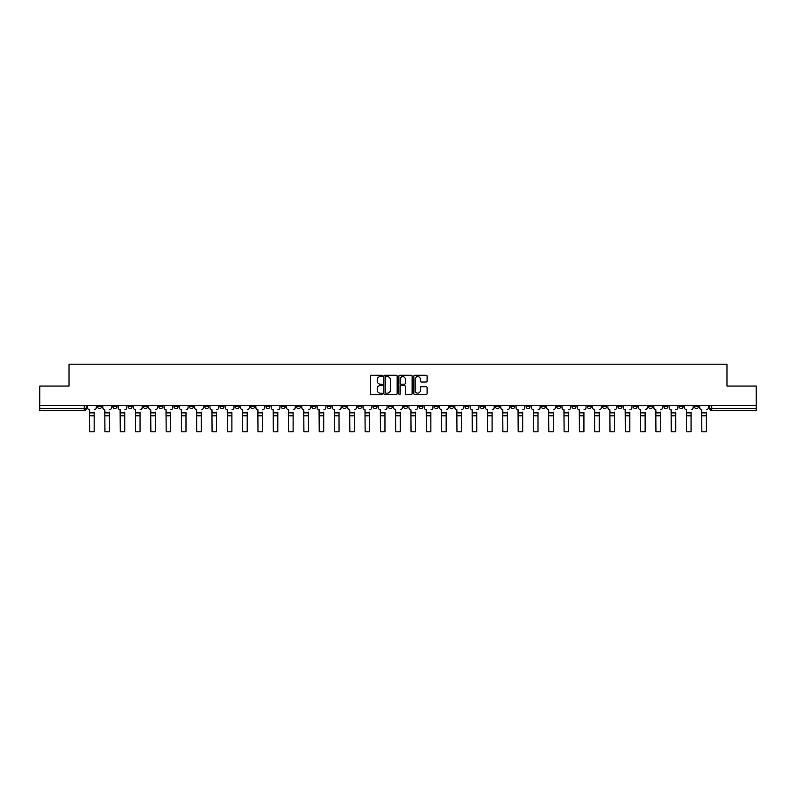 <?xml version="1.0" encoding="UTF-8"?>
<svg xmlns="http://www.w3.org/2000/svg" width="796" height="796" viewBox="0 0 796 796"><rect width="100%" height="100%" fill="white"/><g stroke="black" fill="none" stroke-linecap="round" stroke-linejoin="round"><path stroke-width="1.19" d="M382.299 375.921A0.677 0.677 0 0 0 381.632 375.244L371.394 375.244A0.965 0.965 0 0 0 370.439 376.21L370.439 393.542A0.965 0.965 0 0 0 371.394 394.508L381.632 394.508A0.677 0.677 0 0 0 382.299 393.831A0.677 0.677 0 0 0 381.632 393.164L380.309 393.164A3.085 3.085 0 0 1 377.224 390.08L377.224 388.637A3.085 3.085 0 0 1 380.309 385.553L381.632 385.553A0.677 0.677 0 0 0 382.299 384.876A0.677 0.677 0 0 0 381.632 384.199L380.309 384.199A3.085 3.085 0 0 1 377.224 381.125L377.224 379.682A3.085 3.085 0 0 1 380.309 376.598L381.632 376.598A0.677 0.677 0 0 0 382.299 375.921M602.662 405.582L602.662 406.656L606.582 406.656A1.96 1.96 0 0 1 604.622 408.617A1.96 1.96 0 0 1 602.662 406.656L602.662 405.582M510.823 405.582L510.823 406.656L514.753 406.656A1.96 1.96 0 0 1 512.793 408.617A1.96 1.96 0 0 1 510.823 406.656L510.823 405.582M495.52 405.582L495.52 406.656L499.45 406.656A1.96 1.96 0 0 1 497.48 408.617A1.96 1.96 0 0 1 495.52 406.656L495.52 405.582M403.691 405.582L403.691 406.656L407.612 406.656A1.96 1.96 0 0 1 405.652 408.617A1.96 1.96 0 0 1 403.691 406.656L403.691 405.582M388.388 405.582L388.388 406.656L392.309 406.656A1.96 1.96 0 0 1 390.348 408.617A1.96 1.96 0 0 1 388.388 406.656L388.388 405.582M373.075 405.582L373.075 406.656L377.005 406.656A1.96 1.96 0 0 1 375.045 408.617A1.96 1.96 0 0 1 373.075 406.656L373.075 405.582M342.469 405.582L342.469 406.656L346.389 406.656A1.96 1.96 0 0 1 344.429 408.617A1.96 1.96 0 0 1 342.469 406.656L342.469 405.582M311.863 406.656L311.863 405.582L311.863 406.656A1.96 1.96 0 0 0 313.823 408.617A1.96 1.96 0 0 1 311.863 406.656L315.783 406.656A1.96 1.96 0 0 1 313.823 408.617A1.96 1.96 0 0 0 315.783 406.656L315.783 405.582L315.783 406.656M296.55 406.656L296.55 405.582L296.55 406.656A1.96 1.96 0 0 0 298.52 408.617A1.96 1.96 0 0 1 296.55 406.656L300.48 406.656A1.96 1.96 0 0 1 298.52 408.617M281.247 406.656L281.247 405.582L281.247 406.656A1.96 1.96 0 0 0 283.207 408.617A1.96 1.96 0 0 1 281.247 406.656L285.177 406.656A1.96 1.96 0 0 1 283.207 408.617A1.96 1.96 0 0 0 285.177 406.656L285.177 405.582L285.177 406.656M265.944 405.582L265.944 406.656L269.864 406.656A1.96 1.96 0 0 1 267.904 408.617A1.96 1.96 0 0 1 265.944 406.656L265.944 405.582M250.641 405.582L250.641 406.656L254.561 406.656A1.96 1.96 0 0 1 252.601 408.617A1.96 1.96 0 0 1 250.641 406.656L250.641 405.582M235.337 405.582L235.337 406.656L239.258 406.656A1.96 1.96 0 0 1 237.298 408.617A1.96 1.96 0 0 1 235.337 406.656L235.337 405.582M220.024 406.656L220.024 405.582L220.024 406.656A1.96 1.96 0 0 0 221.994 408.617A1.96 1.96 0 0 1 220.024 406.656L223.955 406.656A1.96 1.96 0 0 1 221.994 408.617M189.418 406.656L189.418 405.582L189.418 406.656A1.96 1.96 0 0 0 191.378 408.617A1.96 1.96 0 0 1 189.418 406.656L193.338 406.656A1.96 1.96 0 0 1 191.378 408.617A1.96 1.96 0 0 0 193.338 406.656L193.338 405.582L193.338 406.656M174.115 406.656L174.115 405.582L174.115 406.656A1.96 1.96 0 0 0 176.075 408.617A1.96 1.96 0 0 1 174.115 406.656L178.035 406.656A1.96 1.96 0 0 1 176.075 408.617A1.96 1.96 0 0 0 178.035 406.656L178.035 405.582L178.035 406.656M158.812 406.656L158.812 405.582L158.812 406.656A1.96 1.96 0 0 0 160.772 408.617A1.96 1.96 0 0 1 158.812 406.656L162.732 406.656A1.96 1.96 0 0 1 160.772 408.617A1.96 1.96 0 0 0 162.732 406.656L162.732 405.582L162.732 406.656M143.499 406.656L143.499 405.582L143.499 406.656A1.96 1.96 0 0 0 145.469 408.617A1.96 1.96 0 0 1 143.499 406.656L147.429 406.656A1.96 1.96 0 0 1 145.469 408.617M128.196 405.582L128.196 406.656L132.126 406.656A1.96 1.96 0 0 1 130.156 408.617A1.96 1.96 0 0 1 128.196 406.656L128.196 405.582M112.893 406.656L112.893 405.582L112.893 406.656A1.96 1.96 0 0 0 114.853 408.617A1.96 1.96 0 0 1 112.893 406.656L116.813 406.656A1.96 1.96 0 0 1 114.853 408.617A1.96 1.96 0 0 0 116.813 406.656L116.813 405.582L116.813 406.656M426.149 382.04A0.965 0.965 0 0 0 427.104 381.075L427.104 376.21A0.965 0.965 0 0 0 426.149 375.244L414.776 375.244A0.965 0.965 0 0 0 413.82 376.21L413.82 393.542A0.965 0.965 0 0 0 414.776 394.508L426.149 394.508A0.965 0.965 0 0 0 427.104 393.542L427.104 387.672A0.965 0.965 0 0 0 426.149 386.707L421.283 386.707A0.965 0.965 0 0 0 420.318 387.672L420.318 390.587A2.577 2.577 0 0 1 417.741 393.164A2.577 2.577 0 0 1 415.164 390.587L415.164 379.175A2.577 2.577 0 0 1 417.741 376.598A2.577 2.577 0 0 1 420.318 379.175L420.318 381.075A0.965 0.965 0 0 0 421.283 382.04L426.149 382.04M39.8 405.582L39.8 386.06L69.033 386.06L69.033 364.18L726.967 364.18L726.967 386.06L756.2 386.06L756.2 405.582L39.8 405.582L39.8 408.617L86.207 408.617L86.207 405.582L86.207 408.617A1.96 1.96 0 0 1 84.247 410.587L39.8 410.587L39.8 408.617M397.154 376.21A0.965 0.965 0 0 0 396.199 375.244L384.826 375.244A0.965 0.965 0 0 0 383.871 376.21L383.871 393.542A0.965 0.965 0 0 0 384.826 394.508L396.199 394.508A0.965 0.965 0 0 0 397.154 393.542L397.154 376.21M399.801 375.244L411.174 375.244A0.965 0.965 0 0 1 412.129 376.21L412.129 393.542A0.965 0.965 0 0 1 411.174 394.508L406.308 394.508A0.965 0.965 0 0 1 405.343 393.542L405.343 386.518A0.965 0.965 0 0 0 404.378 385.553L401.154 385.553A0.965 0.965 0 0 0 400.189 386.518L400.189 393.831A0.677 0.677 0 0 1 399.512 394.508A0.677 0.677 0 0 1 398.846 393.831L398.846 376.21A0.965 0.965 0 0 1 399.801 375.244M709.793 405.582L709.793 408.617L756.2 408.617L756.2 410.587L711.753 410.587A1.96 1.96 0 0 1 709.793 408.617A1.96 1.96 0 0 0 711.753 410.587L711.753 405.582M756.2 405.582L756.2 408.617M698.41 405.582L698.41 406.656A1.96 1.96 0 0 1 696.45 408.617A1.96 1.96 0 0 1 694.49 406.656L698.41 406.656M694.49 405.582L694.49 406.656M683.107 406.656L683.107 405.582L683.107 406.656A1.96 1.96 0 0 1 681.147 408.617A1.96 1.96 0 0 1 679.187 406.656L683.107 406.656A1.96 1.96 0 0 1 681.147 408.617M679.187 405.582L679.187 406.656M667.804 405.582L667.804 406.656A1.96 1.96 0 0 1 665.844 408.617A1.96 1.96 0 0 1 663.874 406.656A1.96 1.96 0 0 0 665.844 408.617M663.874 405.582L663.874 406.656L667.804 406.656M652.501 405.582L652.501 406.656A1.96 1.96 0 0 1 650.531 408.617A1.96 1.96 0 0 1 648.571 406.656L652.501 406.656A1.96 1.96 0 0 1 650.531 408.617M648.571 405.582L648.571 406.656M637.188 405.582L637.188 406.656A1.96 1.96 0 0 1 635.228 408.617A1.96 1.96 0 0 1 633.268 406.656A1.96 1.96 0 0 0 635.228 408.617M633.268 405.582L633.268 406.656L637.188 406.656M621.885 405.582L621.885 406.656A1.96 1.96 0 0 1 619.925 408.617A1.96 1.96 0 0 1 617.965 406.656L621.885 406.656M617.965 405.582L617.965 406.656M606.582 405.582L606.582 406.656A1.96 1.96 0 0 1 604.622 408.617M591.279 405.582L591.279 406.656A1.96 1.96 0 0 1 589.319 408.617A1.96 1.96 0 0 1 587.348 406.656L591.279 406.656M587.348 405.582L587.348 406.656M575.976 405.582L575.976 406.656A1.96 1.96 0 0 1 574.006 408.617A1.96 1.96 0 0 1 572.045 406.656L575.976 406.656M572.045 405.582L572.045 406.656M560.663 405.582L560.663 406.656A1.96 1.96 0 0 1 558.702 408.617A1.96 1.96 0 0 1 556.742 406.656A1.96 1.96 0 0 0 558.702 408.617M556.742 405.582L556.742 406.656L560.663 406.656M545.36 405.582L545.36 406.656A1.96 1.96 0 0 1 543.399 408.617A1.96 1.96 0 0 1 541.439 406.656L545.36 406.656M541.439 405.582L541.439 406.656M530.056 405.582L530.056 406.656A1.96 1.96 0 0 1 528.096 408.617A1.96 1.96 0 0 1 526.136 406.656L530.056 406.656M526.136 405.582L526.136 406.656M514.753 405.582L514.753 406.656M499.45 405.582L499.45 406.656L499.45 405.582M484.137 405.582L484.137 406.656A1.96 1.96 0 0 1 482.177 408.617A1.96 1.96 0 0 1 480.217 406.656L484.137 406.656M480.217 405.582L480.217 406.656M468.834 405.582L468.834 406.656A1.96 1.96 0 0 1 466.874 408.617A1.96 1.96 0 0 1 464.914 406.656L468.834 406.656M464.914 405.582L464.914 406.656M453.531 405.582L453.531 406.656A1.96 1.96 0 0 1 451.571 408.617A1.96 1.96 0 0 1 449.611 406.656L453.531 406.656M449.611 405.582L449.611 406.656M438.228 405.582L438.228 406.656A1.96 1.96 0 0 1 436.268 408.617A1.96 1.96 0 0 1 434.298 406.656L438.228 406.656M434.298 405.582L434.298 406.656M422.925 405.582L422.925 406.656A1.96 1.96 0 0 1 420.955 408.617A1.96 1.96 0 0 1 418.995 406.656L422.925 406.656M418.995 405.582L418.995 406.656M407.612 405.582L407.612 406.656A1.96 1.96 0 0 1 405.652 408.617M392.309 405.582L392.309 406.656M377.005 406.656L377.005 405.582L377.005 406.656A1.96 1.96 0 0 1 375.045 408.617M361.702 405.582L361.702 406.656A1.96 1.96 0 0 1 359.732 408.617A1.96 1.96 0 0 1 357.772 406.656A1.96 1.96 0 0 0 359.732 408.617A1.96 1.96 0 0 0 361.702 406.656L357.772 406.656L357.772 405.582M346.389 406.656L346.389 405.582L346.389 406.656A1.96 1.96 0 0 1 344.429 408.617M331.086 405.582L331.086 406.656A1.96 1.96 0 0 1 329.126 408.617A1.96 1.96 0 0 1 327.166 406.656A1.96 1.96 0 0 0 329.126 408.617M327.166 405.582L327.166 406.656L331.086 406.656M300.48 405.582L300.48 406.656L300.48 405.582M269.864 406.656L269.864 405.582L269.864 406.656A1.96 1.96 0 0 1 267.904 408.617M254.561 406.656L254.561 405.582L254.561 406.656A1.96 1.96 0 0 1 252.601 408.617M239.258 406.656L239.258 405.582L239.258 406.656A1.96 1.96 0 0 1 237.298 408.617M223.955 405.582L223.955 406.656L223.955 405.582M208.651 406.656L208.651 405.582L208.651 406.656A1.96 1.96 0 0 1 206.681 408.617A1.96 1.96 0 0 1 204.721 406.656L208.651 406.656A1.96 1.96 0 0 1 206.681 408.617M204.721 405.582L204.721 406.656M147.429 405.582L147.429 406.656L147.429 405.582M132.126 406.656L132.126 405.582L132.126 406.656A1.96 1.96 0 0 1 130.156 408.617M101.51 406.656L101.51 405.582L101.51 406.656A1.96 1.96 0 0 1 99.55 408.617A1.96 1.96 0 0 1 97.59 406.656L101.51 406.656A1.96 1.96 0 0 1 99.55 408.617M97.59 405.582L97.59 406.656M84.247 405.582L84.247 410.587A1.96 1.96 0 0 0 86.207 408.617M385.891 376.598A0.677 0.677 0 0 0 385.214 377.274L385.214 392.488A0.677 0.677 0 0 0 385.891 393.164L387.284 393.164A3.085 3.085 0 0 0 390.368 390.08L390.368 379.682A3.085 3.085 0 0 0 387.284 376.598L385.891 376.598M405.343 379.224A2.577 2.577 0 0 0 402.766 376.647A2.577 2.577 0 0 0 400.189 379.224L400.189 383.244A0.965 0.965 0 0 0 401.154 384.199L404.378 384.199A0.965 0.965 0 0 0 405.343 383.244L405.343 379.224M94.157 415.83L89.64 415.83M87.53 407.642L87.53 405.582L87.53 407.642A1.96 1.96 0 0 0 89.49 409.602L89.64 412.149M89.49 409.602L89.64 431.82L94.157 431.82L94.157 412.149M96.266 407.642L96.266 405.582L96.266 407.642A1.96 1.96 0 0 1 94.296 409.602M94.157 431.82L89.64 431.82M109.46 415.83L104.943 415.83M102.833 407.642L102.833 405.582L102.833 407.642A1.96 1.96 0 0 0 104.793 409.602L104.943 412.149M104.793 409.602L104.943 431.82L109.46 431.82L109.46 412.149M111.569 407.642L111.569 405.582L111.569 407.642A1.96 1.96 0 0 1 109.609 409.602M124.763 415.83L120.246 415.83M118.136 407.642L118.136 405.582L118.136 407.642A1.96 1.96 0 0 0 120.106 409.602L120.246 412.149M120.106 409.602L120.246 431.82L124.763 431.82L124.763 412.149M126.872 407.642L126.872 405.582L126.872 407.642A1.96 1.96 0 0 1 124.912 409.602M109.46 431.82L104.943 431.82M124.763 431.82L120.246 431.82M140.066 415.83L135.559 415.83M133.449 407.642L133.449 405.582L133.449 407.642A1.96 1.96 0 0 0 135.41 409.602L135.559 412.149M135.41 409.602L135.559 431.82L140.066 431.82L140.066 412.149M142.176 407.642L142.176 405.582L142.176 407.642A1.96 1.96 0 0 1 140.215 409.602M155.369 415.83L150.862 415.83M148.752 407.642L148.752 405.582L148.752 407.642A1.96 1.96 0 0 0 150.713 409.602L150.862 412.149M150.713 409.602L150.862 431.82L155.369 431.82L155.369 412.149M157.479 407.642L157.479 405.582L157.479 407.642A1.96 1.96 0 0 1 155.519 409.602M170.682 415.83L166.165 415.83M164.056 407.642L164.056 405.582L164.056 407.642A1.96 1.96 0 0 0 166.016 409.602L166.165 412.149M166.016 409.602L166.165 431.82L170.682 431.82L170.682 412.149M172.792 407.642L172.792 405.582L172.792 407.642A1.96 1.96 0 0 1 170.822 409.602M140.066 431.82L135.559 431.82M155.369 431.82L150.862 431.82M170.682 431.82L166.165 431.82M185.985 415.83L181.468 415.83M179.359 407.642L179.359 405.582L179.359 407.642A1.96 1.96 0 0 0 181.329 409.602L181.468 412.149M181.329 409.602L181.468 431.82L185.985 431.82L185.985 412.149M188.095 407.642L188.095 405.582L188.095 407.642A1.96 1.96 0 0 1 186.135 409.602M185.985 431.82L181.468 431.82M201.288 415.83L196.771 415.83M194.672 407.642L194.672 405.582L194.672 407.642A1.96 1.96 0 0 0 196.632 409.602L196.771 412.149M196.632 409.602L196.771 431.82L201.288 431.82L201.288 412.149M203.398 407.642L203.398 405.582L203.398 407.642A1.96 1.96 0 0 1 201.438 409.602M201.288 431.82L196.771 431.82M216.592 415.83L212.084 415.83M209.975 407.642L209.975 405.582L209.975 407.642A1.96 1.96 0 0 0 211.935 409.602L212.084 412.149M211.935 409.602L212.084 431.82L216.592 431.82L216.592 412.149M218.701 407.642L218.701 405.582L218.701 407.642A1.96 1.96 0 0 1 216.741 409.602M216.592 431.82L212.084 431.82M231.895 415.83L227.387 415.83M225.278 407.642L225.278 405.582L225.278 407.642A1.96 1.96 0 0 0 227.238 409.602L227.387 412.149M227.238 409.602L227.387 431.82L231.895 431.82L231.895 412.149M234.004 407.642L234.004 405.582L234.004 407.642A1.96 1.96 0 0 1 232.044 409.602M231.895 431.82L227.387 431.82M247.208 415.83L242.69 415.83M240.581 407.642L240.581 405.582L240.581 407.642A1.96 1.96 0 0 0 242.541 409.602L242.69 412.149M242.541 409.602L242.69 431.82L247.208 431.82L247.208 412.149M249.317 407.642L249.317 405.582L249.317 407.642A1.96 1.96 0 0 1 247.347 409.602M247.208 431.82L242.69 431.82M262.511 415.83L257.994 415.83M255.884 407.642L255.884 405.582L255.884 407.642A1.96 1.96 0 0 0 257.854 409.602L257.994 412.149M257.854 409.602L257.994 431.82L262.511 431.82L262.511 412.149M264.62 407.642L264.62 405.582L264.62 407.642A1.96 1.96 0 0 1 262.66 409.602M262.511 431.82L257.994 431.82M277.814 415.83L273.307 415.83M271.197 407.642L271.197 405.582L271.197 407.642A1.96 1.96 0 0 0 273.157 409.602L273.307 412.149M273.157 409.602L273.307 431.82L277.814 431.82L277.814 412.149M279.923 407.642L279.923 405.582L279.923 407.642A1.96 1.96 0 0 1 277.963 409.602M277.814 431.82L273.307 431.82M293.117 415.83L288.61 415.83M286.5 407.642L286.5 405.582L286.5 407.642A1.96 1.96 0 0 0 288.46 409.602L288.61 412.149M288.46 409.602L288.61 431.82L293.117 431.82L293.117 412.149M295.226 407.642L295.226 405.582L295.226 407.642A1.96 1.96 0 0 1 293.266 409.602M293.117 431.82L288.61 431.82M308.43 415.83L303.913 415.83M301.803 407.642L301.803 405.582L301.803 407.642A1.96 1.96 0 0 0 303.764 409.602L303.913 412.149M303.764 409.602L303.913 431.82L308.43 431.82L308.43 412.149M310.54 407.642L310.54 405.582L310.54 407.642A1.96 1.96 0 0 1 308.569 409.602M308.43 431.82L303.913 431.82M323.733 415.83L319.216 415.83M317.106 407.642L317.106 405.582L317.106 407.642A1.96 1.96 0 0 0 319.067 409.602L319.216 412.149M319.067 409.602L319.216 431.82L323.733 431.82L323.733 412.149M325.843 407.642L325.843 405.582L325.843 407.642A1.96 1.96 0 0 1 323.882 409.602M323.733 431.82L319.216 431.82M339.036 415.83L334.519 415.83M332.41 407.642L332.41 405.582L332.41 407.642A1.96 1.96 0 0 0 334.38 409.602L334.519 412.149M334.38 409.602L334.519 431.82L339.036 431.82L339.036 412.149M341.146 407.642L341.146 405.582L341.146 407.642A1.96 1.96 0 0 1 339.186 409.602M339.036 431.82L334.519 431.82M354.339 415.83L349.832 415.83M347.723 407.642L347.723 405.582L347.723 407.642A1.96 1.96 0 0 0 349.683 409.602L349.832 412.149M349.683 409.602L349.832 431.82L354.339 431.82L354.339 412.149M356.449 407.642L356.449 405.582L356.449 407.642A1.96 1.96 0 0 1 354.489 409.602M354.339 431.82L349.832 431.82M369.642 415.83L365.135 415.83M363.026 407.642L363.026 405.582L363.026 407.642A1.96 1.96 0 0 0 364.986 409.602L365.135 412.149M364.986 409.602L365.135 431.82L369.642 431.82L369.642 412.149M371.752 407.642L371.752 405.582L371.752 407.642A1.96 1.96 0 0 1 369.792 409.602M369.642 431.82L365.135 431.82M384.956 415.83L380.438 415.83M378.329 407.642L378.329 405.582L378.329 407.642A1.96 1.96 0 0 0 380.289 409.602L380.438 412.149M380.289 409.602L380.438 431.82L384.956 431.82L384.956 412.149M387.065 407.642L387.065 405.582L387.065 407.642A1.96 1.96 0 0 1 385.095 409.602M384.956 431.82L380.438 431.82M400.259 415.83L395.741 415.83M393.632 407.642L393.632 405.582L393.632 407.642A1.96 1.96 0 0 0 395.592 409.602L395.741 412.149M395.592 409.602L395.741 431.82L400.259 431.82L400.259 412.149M402.368 407.642L402.368 405.582L402.368 407.642A1.96 1.96 0 0 1 400.408 409.602M400.259 431.82L395.741 431.82M415.562 415.83L411.044 415.83M408.935 407.642L408.935 405.582L408.935 407.642A1.96 1.96 0 0 0 410.905 409.602L411.044 412.149M410.905 409.602L411.044 431.82L415.562 431.82L415.562 412.149M417.671 407.642L417.671 405.582L417.671 407.642A1.96 1.96 0 0 1 415.711 409.602M415.562 431.82L411.044 431.82M430.865 415.83L426.358 415.83M424.248 407.642L424.248 405.582L424.248 407.642A1.96 1.96 0 0 0 426.208 409.602L426.358 412.149M426.208 409.602L426.358 431.82L430.865 431.82L430.865 412.149M432.974 407.642L432.974 405.582L432.974 407.642A1.96 1.96 0 0 1 431.014 409.602M430.865 431.82L426.358 431.82M446.168 415.83L441.661 415.83M439.551 407.642L439.551 405.582L439.551 407.642A1.96 1.96 0 0 0 441.511 409.602L441.661 412.149M441.511 409.602L441.661 431.82L446.168 431.82L446.168 412.149M448.277 407.642L448.277 405.582L448.277 407.642A1.96 1.96 0 0 1 446.317 409.602M446.168 431.82L441.661 431.82M461.481 415.83L456.964 415.83M454.854 407.642L454.854 405.582L454.854 407.642A1.96 1.96 0 0 0 456.814 409.602L456.964 412.149M456.814 409.602L456.964 431.82L461.481 431.82L461.481 412.149M463.59 407.642L463.59 405.582L463.59 407.642A1.96 1.96 0 0 1 461.62 409.602M461.481 431.82L456.964 431.82M476.784 415.83L472.267 415.83M470.157 407.642L470.157 405.582L470.157 407.642A1.96 1.96 0 0 0 472.118 409.602L472.267 412.149M472.118 409.602L472.267 431.82L476.784 431.82L476.784 412.149M478.894 407.642L478.894 405.582L478.894 407.642A1.96 1.96 0 0 1 476.933 409.602M476.784 431.82L472.267 431.82M492.087 415.83L487.57 415.83M485.46 407.642L485.46 405.582L485.46 407.642A1.96 1.96 0 0 0 487.431 409.602L487.57 412.149M487.431 409.602L487.57 431.82L492.087 431.82L492.087 412.149M494.197 407.642L494.197 405.582L494.197 407.642A1.96 1.96 0 0 1 492.236 409.602M492.087 431.82L487.57 431.82M507.39 415.83L502.883 415.83M500.774 407.642L500.774 405.582L500.774 407.642A1.96 1.96 0 0 0 502.734 409.602L502.883 412.149M502.734 409.602L502.883 431.82L507.39 431.82L507.39 412.149M509.5 407.642L509.5 405.582L509.5 407.642A1.96 1.96 0 0 1 507.54 409.602M507.39 431.82L502.883 431.82M522.693 415.83L518.186 415.83M516.077 407.642L516.077 405.582L516.077 407.642A1.96 1.96 0 0 0 518.037 409.602L518.186 412.149M518.037 409.602L518.186 431.82L522.693 431.82L522.693 412.149M524.803 407.642L524.803 405.582L524.803 407.642A1.96 1.96 0 0 1 522.843 409.602M522.693 431.82L518.186 431.82M538.006 415.83L533.489 415.83M531.38 407.642L531.38 405.582L531.38 407.642A1.96 1.96 0 0 0 533.34 409.602L533.489 412.149M533.34 409.602L533.489 431.82L538.006 431.82L538.006 412.149M540.116 407.642L540.116 405.582L540.116 407.642A1.96 1.96 0 0 1 538.146 409.602M538.006 431.82L533.489 431.82M553.31 415.83L548.792 415.83M546.683 407.642L546.683 405.582L546.683 407.642A1.96 1.96 0 0 0 548.653 409.602L548.792 412.149M548.653 409.602L548.792 431.82L553.31 431.82L553.31 412.149M555.419 407.642L555.419 405.582L555.419 407.642A1.96 1.96 0 0 1 553.459 409.602M553.31 431.82L548.792 431.82M568.613 415.83L564.105 415.83M561.996 407.642L561.996 405.582L561.996 407.642A1.96 1.96 0 0 0 563.956 409.602L564.105 412.149M563.956 409.602L564.105 431.82L568.613 431.82L568.613 412.149M570.722 407.642L570.722 405.582L570.722 407.642A1.96 1.96 0 0 1 568.762 409.602M568.613 431.82L564.105 431.82M583.916 415.83L579.408 415.83M577.299 407.642L577.299 405.582L577.299 407.642A1.96 1.96 0 0 0 579.259 409.602L579.408 412.149M579.259 409.602L579.408 431.82L583.916 431.82L583.916 412.149M586.025 407.642L586.025 405.582L586.025 407.642A1.96 1.96 0 0 1 584.065 409.602M583.916 431.82L579.408 431.82M599.229 415.83L594.712 415.83M592.602 407.642L592.602 405.582L592.602 407.642A1.96 1.96 0 0 0 594.562 409.602L594.712 412.149M594.562 409.602L594.712 431.82L599.229 431.82L599.229 412.149M601.328 407.642L601.328 405.582L601.328 407.642A1.96 1.96 0 0 1 599.368 409.602M599.229 431.82L594.712 431.82M614.532 415.83L610.015 415.83M607.905 407.642L607.905 405.582L607.905 407.642A1.96 1.96 0 0 0 609.865 409.602L610.015 412.149M609.865 409.602L610.015 431.82L614.532 431.82L614.532 412.149M616.641 407.642L616.641 405.582L616.641 407.642A1.96 1.96 0 0 1 614.671 409.602M614.532 431.82L610.015 431.82M629.835 415.83L625.318 415.83M623.208 407.642L623.208 405.582L623.208 407.642A1.96 1.96 0 0 0 625.178 409.602L625.318 412.149M625.178 409.602L625.318 431.82L629.835 431.82L629.835 412.149M631.944 407.642L631.944 405.582L631.944 407.642A1.96 1.96 0 0 1 629.984 409.602M629.835 431.82L625.318 431.82M645.138 415.83L640.631 415.83M638.521 407.642L638.521 405.582L638.521 407.642A1.96 1.96 0 0 0 640.482 409.602L640.631 412.149M640.482 409.602L640.631 431.82L645.138 431.82L645.138 412.149M647.247 407.642L647.247 405.582L647.247 407.642A1.96 1.96 0 0 1 645.287 409.602M645.138 431.82L640.631 431.82M660.441 415.83L655.934 415.83M653.824 407.642L653.824 405.582L653.824 407.642A1.96 1.96 0 0 0 655.785 409.602L655.934 412.149M655.785 409.602L655.934 431.82L660.441 431.82L660.441 412.149M662.551 407.642L662.551 405.582L662.551 407.642A1.96 1.96 0 0 1 660.59 409.602M660.441 431.82L655.934 431.82M675.754 415.83L671.237 415.83M669.128 407.642L669.128 405.582L669.128 407.642A1.96 1.96 0 0 0 671.088 409.602L671.237 412.149M671.088 409.602L671.237 431.82L675.754 431.82L675.754 412.149M677.864 407.642L677.864 405.582L677.864 407.642A1.96 1.96 0 0 1 675.894 409.602M675.754 431.82L671.237 431.82M691.057 415.83L686.54 415.83M684.431 407.642L684.431 405.582L684.431 407.642A1.96 1.96 0 0 0 686.391 409.602L686.54 412.149M686.391 409.602L686.54 431.82L691.057 431.82L691.057 412.149M693.167 407.642L693.167 405.582L693.167 407.642A1.96 1.96 0 0 1 691.207 409.602M691.057 431.82L686.54 431.82M706.36 415.83L701.843 415.83M699.734 407.642L699.734 405.582L699.734 407.642A1.96 1.96 0 0 0 701.704 409.602L701.843 412.149M701.704 409.602L701.843 431.82L706.36 431.82L706.36 412.149M708.47 407.642L708.47 405.582L708.47 407.642A1.96 1.96 0 0 1 706.51 409.602M706.36 431.82L701.843 431.82M94.157 412.885L89.64 412.885M109.46 412.885L104.943 412.885M124.763 412.885L120.246 412.885M140.066 412.885L135.559 412.885M155.369 412.885L150.862 412.885M170.682 412.885L166.165 412.885M185.985 412.885L181.468 412.885M201.288 412.885L196.771 412.885M216.592 412.885L212.084 412.885M231.895 412.885L227.387 412.885M247.208 412.885L242.69 412.885M262.511 412.885L257.994 412.885M277.814 412.885L273.307 412.885M293.117 412.885L288.61 412.885M308.43 412.885L303.913 412.885M323.733 412.885L319.216 412.885M339.036 412.885L334.519 412.885M354.339 412.885L349.832 412.885M369.642 412.885L365.135 412.885M384.956 412.885L380.438 412.885M400.259 412.885L395.741 412.885M415.562 412.885L411.044 412.885M430.865 412.885L426.358 412.885M446.168 412.885L441.661 412.885M461.481 412.885L456.964 412.885M476.784 412.885L472.267 412.885M492.087 412.885L487.57 412.885M507.39 412.885L502.883 412.885M522.693 412.885L518.186 412.885M538.006 412.885L533.489 412.885M553.31 412.885L548.792 412.885M568.613 412.885L564.105 412.885M583.916 412.885L579.408 412.885M599.229 412.885L594.712 412.885M614.532 412.885L610.015 412.885M629.835 412.885L625.318 412.885M645.138 412.885L640.631 412.885M660.441 412.885L655.934 412.885M675.754 412.885L671.237 412.885M691.057 412.885L686.54 412.885M706.36 412.885L701.843 412.885"/></g></svg>
